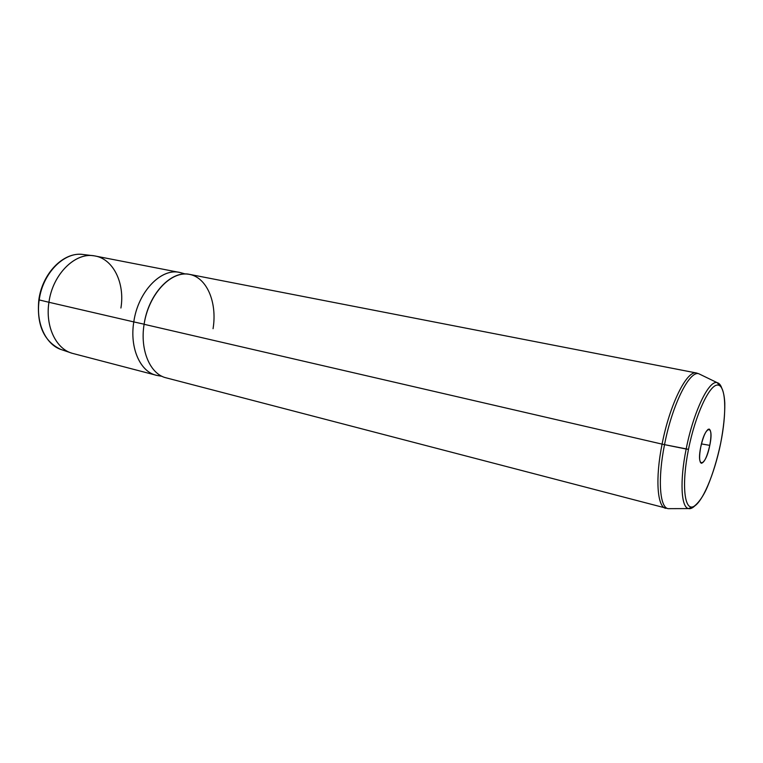 <?xml version="1.0" encoding="UTF-8"?>
<svg xmlns="http://www.w3.org/2000/svg" width="763" height="763" viewBox="0 0 763 763"><rect width="100%" height="100%" fill="white"/><g stroke="black" fill="none" stroke-linecap="round" stroke-linejoin="round"><path stroke-width="1.14" d="M83.472 254.546C64.655 251.18 42.718 272.858 39.209 299.935L39.209 299.935C35.546 323.14 46.009 345.153 61.793 349.759C46.009 345.153 35.546 323.14 39.209 299.935C42.718 272.858 64.655 251.18 83.472 254.546L92.981 255.691M120.916 308.023C125.142 282.92 113 258.075 93.849 255.796C74.831 252.381 52.561 274.575 48.937 302.272L39.209 299.935L48.937 302.272C45.179 326.011 55.737 348.472 71.693 353.116L61.793 349.759M181.737 272.982L179.486 272.42C161.012 267.889 137.95 291.876 133.792 321.91L48.937 302.272C52.637 273.812 75.995 251.409 95.251 256.034L179.486 272.42M156.091 375.205L73.057 353.517C56.414 349.692 45.046 326.736 48.937 302.272L133.792 321.91C129.529 347.728 140.087 371.591 156.091 375.205L158.361 375.682M162.071 376.331L157.388 375.51C140.735 372.802 129.386 348.481 133.792 321.91L144.121 324.199L133.792 321.91C138.036 291.075 162.157 266.897 180.793 272.715L185.361 273.993M213.058 328.7C217.474 302.034 206.544 276.454 188.223 274.175C169.968 271.447 148.499 294.976 144.102 324.294L662.084 444.123C655.169 478.325 657.22 506.937 665.679 508.339C657.22 506.937 655.169 478.325 662.084 444.123L144.102 324.294C148.318 294.07 171.341 269.892 189.701 274.403L696.495 373.002C687.034 369.817 669.685 404.447 662.084 444.123C669.685 404.447 687.034 369.817 696.495 373.002L698.822 373.765C689.485 370.332 672.146 404.934 664.535 444.648L688.493 449.321C681.55 483.78 684.192 510.371 693.128 506.756C701.97 503.647 714.445 474.195 720.644 443.341L720.644 443.341C726.958 412.468 725.947 384.991 717.63 385.038C709.428 384.562 695.312 414.872 688.493 449.321L686.166 449.035C693.319 412.134 708.951 379.736 717.182 382.673C719.013 383.074 720.491 384.724 721.607 387.623C720.491 384.724 719.013 383.074 717.182 382.673C708.951 379.736 693.319 412.134 686.166 449.035C679.671 480.871 681.092 507.471 688.522 508.587C681.092 507.471 679.671 480.871 686.166 449.035L664.535 444.648C672.146 404.934 689.485 370.332 698.822 373.765L717.182 382.673L719.204 385.115C719.995 385.22 724.077 388.768 724.793 403.131C724.964 414.662 723.582 428.062 720.654 443.341C714.445 474.195 701.97 503.647 693.128 506.756C684.192 510.371 681.55 483.78 688.493 449.321C695.312 414.872 709.428 384.562 717.63 385.038C725.947 384.991 726.958 412.468 720.644 443.341C717.172 459.603 712.766 474.09 707.415 486.804C700.672 502.769 692.546 507.948 691.917 507.157L688.522 508.587C690.343 509.016 692.394 508.168 694.654 506.031C692.394 508.168 690.343 509.016 688.522 508.587L668.111 508.663C659.652 507.49 657.601 478.906 664.535 444.648L662.084 444.123L664.535 444.648C657.601 478.906 659.652 507.49 668.111 508.663L166.153 377.838C150.244 374.251 139.801 350.274 144.102 324.294M700.749 447.042C696.114 469.388 705.699 466.889 709.771 445.363C714.416 423.675 705.088 424.695 700.749 447.042C703.362 435.759 706.156 429.769 709.142 429.064C711.288 430.399 711.497 435.826 709.771 445.363L701.455 443.913L709.771 445.363C707.177 456.617 704.373 462.588 701.35 463.275C699.251 461.958 699.051 456.541 700.749 447.042M82.27 254.403C63.052 252.095 42.308 273.593 38.837 299.783M38.837 299.821C36.519 324.771 43.796 341.29 60.659 349.359M709.142 429.064L707.921 429.435M701.35 463.275L700.415 462.416"/></g></svg>
